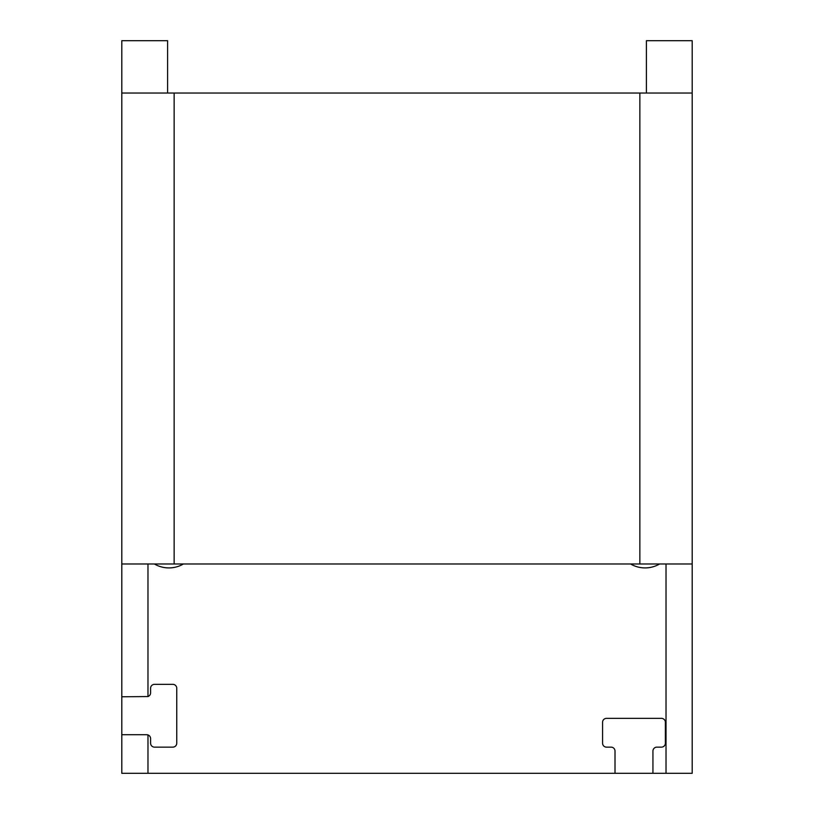 <?xml version="1.0" encoding="UTF-8"?>
<svg xmlns="http://www.w3.org/2000/svg" width="814" height="814" viewBox="0 0 814 814"><rect width="100%" height="100%" fill="white"/><g stroke="black" fill="none" stroke-linecap="round" stroke-linejoin="round"><path stroke-width="1.22" d="M167.592 93.03L167.592 40.7L121.805 40.7L121.805 93.03L639.865 93.03L639.865 563.99L121.805 563.99L121.805 93.03M666.025 563.99L666.025 773.3L652.94 773.3L652.94 751.057A3.928 3.928 0 0 1 656.867 747.14L661.446 747.14A3.928 3.928 0 0 0 665.374 743.213L665.374 722.283A3.928 3.928 0 0 0 661.446 718.355L606.501 718.355A3.928 3.928 0 0 0 602.574 722.283L602.574 743.213A3.928 3.928 0 0 0 606.501 747.14L611.08 747.14A3.928 3.928 0 0 1 615.008 751.057L615.008 773.3L121.805 773.3L121.805 734.706L146.662 734.706A3.928 3.928 0 0 1 147.975 734.93L147.975 773.3M147.975 563.99L147.975 696.55A3.928 3.928 0 0 0 150.59 692.846L150.59 688.268A3.928 3.928 0 0 1 154.518 684.34L172.833 684.34A3.928 3.928 0 0 1 176.75 688.268L176.75 743.213A3.928 3.928 0 0 1 172.833 747.14L154.518 747.14A3.928 3.928 0 0 1 150.59 743.213L150.59 738.634A3.928 3.928 0 0 0 147.975 734.93L146.662 734.706M154.395 563.99A28.785 28.785 0 0 0 183.415 563.99M659.605 563.99A28.785 28.785 0 0 1 630.585 563.99M639.865 563.99L692.195 563.99L692.195 773.3L666.025 773.3M692.195 563.99L692.195 93.03L639.865 93.03M646.408 93.03L646.408 40.7L692.195 40.7L692.195 93.03M147.975 696.55L121.805 696.774L121.805 563.99M615.008 773.3L652.94 773.3M121.805 734.706L121.805 696.774M174.135 563.99L174.135 93.03"/></g></svg>
